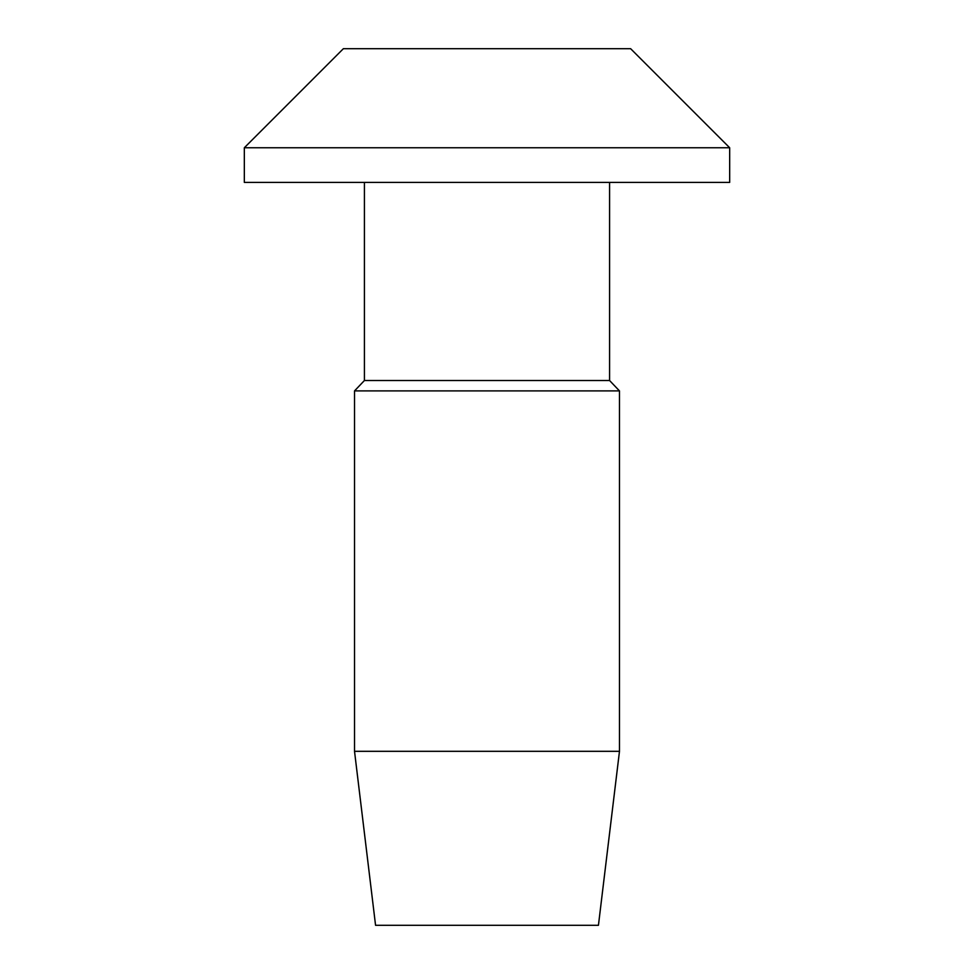 <?xml version="1.0" encoding="UTF-8"?>
<svg xmlns="http://www.w3.org/2000/svg" width="974" height="974" viewBox="0 0 974 974"><rect width="100%" height="100%" fill="white"/><g stroke="black" fill="none" stroke-linecap="round" stroke-linejoin="round"><path stroke-width="1.46" d="M619.476 390.903L354.524 390.903L354.524 751.319L619.476 751.319L619.476 390.903L609.578 380.517L364.422 380.517L354.524 390.903M354.524 751.319L375.562 925.3L598.438 925.3L619.476 751.319M364.422 182.418L364.422 380.517M729.672 147.756L729.672 182.418L244.328 182.418L244.328 147.756L729.672 147.756L630.628 48.7L343.372 48.7L244.328 147.756M609.578 380.517L609.578 182.418"/></g></svg>
